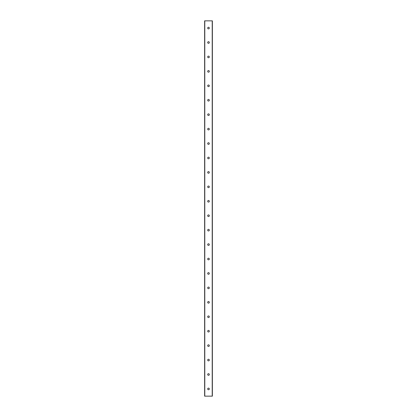 <?xml version="1.0" encoding="UTF-8"?>
<svg xmlns="http://www.w3.org/2000/svg" width="417" height="417" viewBox="0 0 417 417"><rect width="100%" height="100%" fill="white"/><g stroke="black" fill="none" stroke-linecap="round" stroke-linejoin="round"><path stroke-width="0.63" d="M209.313 374.497A0.813 0.813 0 0 1 208.093 375.201A0.813 0.813 0 0 1 208.093 373.794A0.813 0.813 0 0 1 209.313 374.497M209.313 388.931A0.813 0.813 0 0 1 208.093 389.634A0.813 0.813 0 0 1 208.093 388.227A0.813 0.813 0 0 1 209.313 388.931M209.313 360.064A0.813 0.813 0 0 1 208.093 360.768A0.813 0.813 0 0 1 208.093 359.36A0.813 0.813 0 0 1 209.313 360.064M209.313 345.63A0.813 0.813 0 0 1 208.093 346.334A0.813 0.813 0 0 1 208.093 344.927A0.813 0.813 0 0 1 209.313 345.63M209.313 331.192A0.813 0.813 0 0 1 208.093 331.896A0.813 0.813 0 0 1 208.093 330.493A0.813 0.813 0 0 1 209.313 331.192M209.313 316.758A0.813 0.813 0 0 1 208.093 317.462A0.813 0.813 0 0 1 208.093 316.055A0.813 0.813 0 0 1 209.313 316.758M209.313 302.325A0.813 0.813 0 0 1 208.093 303.029A0.813 0.813 0 0 1 208.093 301.621A0.813 0.813 0 0 1 209.313 302.325M209.313 287.892A0.813 0.813 0 0 1 208.093 288.595A0.813 0.813 0 0 1 208.093 287.188A0.813 0.813 0 0 1 209.313 287.892M209.313 273.458A0.813 0.813 0 0 1 208.093 274.157A0.813 0.813 0 0 1 208.093 272.754A0.813 0.813 0 0 1 209.313 273.458M209.313 259.02A0.813 0.813 0 0 1 208.093 259.723A0.813 0.813 0 0 1 208.093 258.316A0.813 0.813 0 0 1 209.313 259.02M209.313 244.586A0.813 0.813 0 0 1 208.093 245.29A0.813 0.813 0 0 1 208.093 243.882A0.813 0.813 0 0 1 209.313 244.586M209.313 230.153A0.813 0.813 0 0 1 208.093 230.856A0.813 0.813 0 0 1 208.093 229.449A0.813 0.813 0 0 1 209.313 230.153M209.313 215.719A0.813 0.813 0 0 1 208.093 216.423A0.813 0.813 0 0 1 208.093 215.016A0.813 0.813 0 0 1 209.313 215.719M209.313 201.281A0.813 0.813 0 0 1 208.093 201.984A0.813 0.813 0 0 1 208.093 200.577A0.813 0.813 0 0 1 209.313 201.281M209.313 186.847A0.813 0.813 0 0 1 208.093 187.551A0.813 0.813 0 0 1 208.093 186.144A0.813 0.813 0 0 1 209.313 186.847M209.313 172.414A0.813 0.813 0 0 1 208.093 173.118A0.813 0.813 0 0 1 208.093 171.71A0.813 0.813 0 0 1 209.313 172.414M209.313 157.98A0.813 0.813 0 0 1 208.093 158.684A0.813 0.813 0 0 1 208.093 157.277A0.813 0.813 0 0 1 209.313 157.98M209.313 143.542A0.813 0.813 0 0 1 208.093 144.246A0.813 0.813 0 0 1 208.093 142.843A0.813 0.813 0 0 1 209.313 143.542M209.313 129.108A0.813 0.813 0 0 1 208.093 129.812A0.813 0.813 0 0 1 208.093 128.405A0.813 0.813 0 0 1 209.313 129.108M209.313 114.675A0.813 0.813 0 0 1 208.093 115.379A0.813 0.813 0 0 1 208.093 113.971A0.813 0.813 0 0 1 209.313 114.675M209.313 100.242A0.813 0.813 0 0 1 208.093 100.945A0.813 0.813 0 0 1 208.093 99.538A0.813 0.813 0 0 1 209.313 100.242M209.313 85.808A0.813 0.813 0 0 1 208.093 86.507A0.813 0.813 0 0 1 208.093 85.104A0.813 0.813 0 0 1 209.313 85.808M209.313 71.37A0.813 0.813 0 0 1 208.093 72.073A0.813 0.813 0 0 1 208.093 70.666A0.813 0.813 0 0 1 209.313 71.37M209.313 56.936A0.813 0.813 0 0 1 208.093 57.64A0.813 0.813 0 0 1 208.093 56.232A0.813 0.813 0 0 1 209.313 56.936M209.313 42.503A0.813 0.813 0 0 1 208.093 43.206A0.813 0.813 0 0 1 208.093 41.799A0.813 0.813 0 0 1 209.313 42.503M212.378 396.15L204.622 396.15L204.622 20.85L212.378 20.85L212.378 396.15M209.313 28.069A0.813 0.813 0 0 1 208.093 28.773A0.813 0.813 0 0 1 208.093 27.366A0.813 0.813 0 0 1 209.313 28.069M212.217 396.15L212.217 20.85M204.783 396.15L204.783 20.85"/></g></svg>
